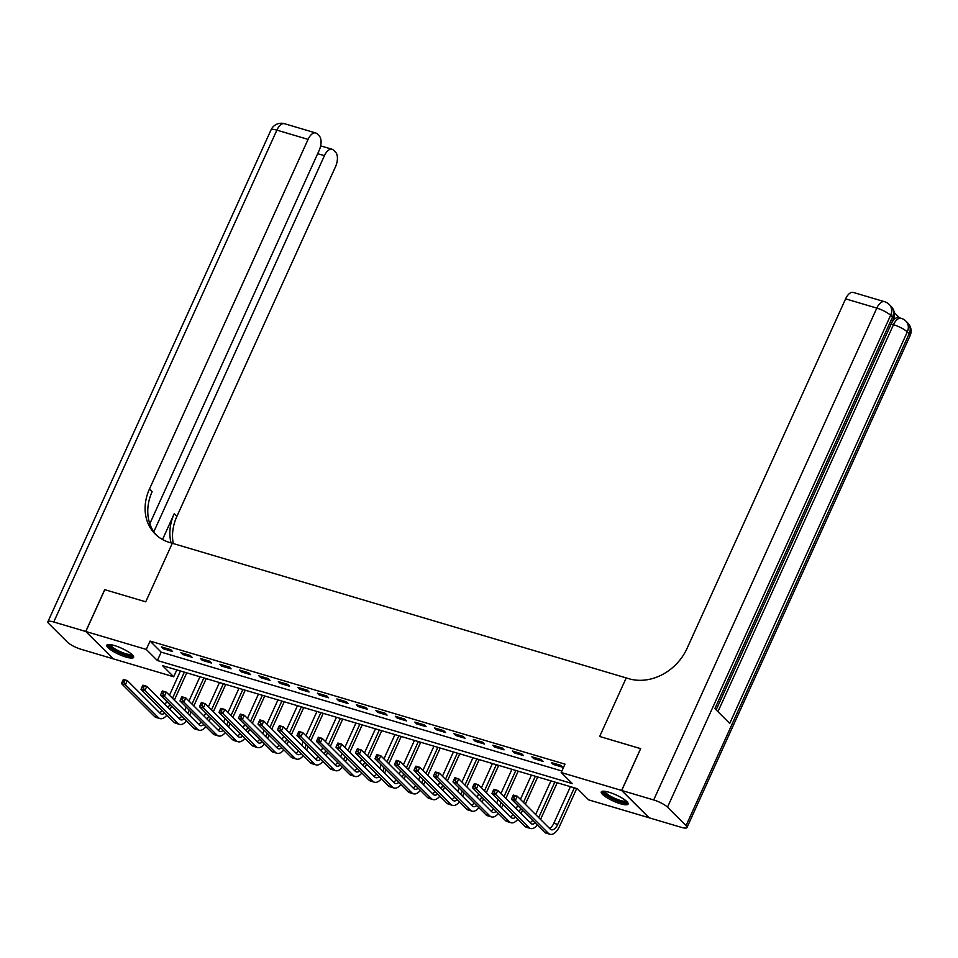 <?xml version="1.0" encoding="UTF-8"?>
<svg xmlns="http://www.w3.org/2000/svg" width="958" height="958" viewBox="0 0 958 958"><rect width="100%" height="100%" fill="white"/><g stroke="black" fill="none" stroke-linecap="round" stroke-linejoin="round"><path stroke-width="1.44" d="M114.421 645.536A14.717 3.341 24.4 0 1 127.977 651.62A14.717 3.341 24.4 0 1 133.605 657.38A14.717 3.341 24.4 0 1 125.989 657.056A14.717 3.341 24.4 0 1 112.433 650.973A14.717 3.341 24.4 0 1 106.805 645.225A14.717 3.341 24.4 0 1 114.421 645.536M608.905 792.218A14.717 3.341 24.4 0 1 622.46 798.301A14.717 3.341 24.4 0 1 628.089 804.061A14.717 3.341 24.4 0 1 620.473 803.75A14.717 3.341 24.4 0 1 606.917 797.667A14.717 3.341 24.4 0 1 601.289 791.907A14.717 3.341 24.4 0 1 608.905 792.218M649.081 817.749L588.619 799.858L577.506 788.769L162.573 665.678L173.697 676.767L113.248 658.841L85.813 631.502L146.263 649.428L157.387 660.517L572.309 783.596L561.196 772.519L621.634 790.446L649.069 817.785M176.811 669.905L173.697 676.767M561.196 772.519L564.981 764.149L150.059 641.07L161.172 652.147L561.879 771.01M560.705 765.346L551.353 762.568L553.197 764.412L562.562 767.19L560.705 765.346M541.21 759.562L531.846 756.784L533.702 758.628L543.066 761.406L541.21 759.562M521.715 753.778L512.35 751L514.207 752.844L523.559 755.623L521.715 753.778M502.208 747.994L492.855 745.216L494.711 747.06L504.064 749.839L502.208 747.994M482.712 742.21L473.36 739.432L475.204 741.276L484.568 744.055L482.712 742.21M463.217 736.427L453.853 733.648L455.709 735.493L465.073 738.271L463.217 736.427M443.722 730.643L434.357 727.864L436.213 729.709L445.566 732.487L443.722 730.643M424.214 724.859L414.862 722.081L416.706 723.925L426.071 726.703L424.214 724.859M404.719 719.075L395.355 716.297L397.211 718.141L406.575 720.919L404.719 719.075M385.224 713.291L375.859 710.513L377.715 712.357L387.08 715.135L385.224 713.291M365.716 707.507L356.364 704.729L358.22 706.573L367.573 709.351L365.716 707.507M346.221 701.723L336.869 698.945L338.713 700.789L348.077 703.567L346.221 701.723M326.726 695.939L317.361 693.161L319.218 695.005L328.582 697.783L326.726 695.939M307.231 690.155L297.866 687.377L299.722 689.221L309.075 691.999L307.231 690.155M287.723 684.371L278.371 681.593L280.227 683.437L289.579 686.215L287.723 684.371M268.228 678.587L258.864 675.809L260.72 677.653L270.084 680.431L268.228 678.587M248.733 672.803L239.368 670.025L241.224 671.869L250.589 674.648L248.733 672.803M229.237 667.019L219.873 664.241L221.729 666.085L231.082 668.864L229.237 667.019M209.73 661.236L200.378 658.457L202.222 660.302L211.586 663.08L209.73 661.236M190.235 655.452L180.87 652.673L182.727 654.518L192.091 657.296L190.235 655.452M170.74 649.668L161.375 646.89L163.231 648.734L172.584 651.512L170.74 649.668M85.813 631.502L104.793 589.673L145.736 601.816L172.296 543.27L629.035 678.755A47.158 39.242 -45.1 0 0 687.006 648.494L845.615 298.848A11.316 5.724 -73.5 0 1 853.279 292.429L884.474 301.686A11.316 5.724 106.5 0 0 876.81 308.105L845.615 298.848M621.718 790.47L649.153 817.809L681.126 827.293A11.316 2.575 -155.6 0 0 686.982 827.532A11.316 2.575 -155.6 0 0 686.036 825.64L667.498 807.163A11.316 2.575 -155.6 0 0 653.691 799.954L621.718 790.47L640.686 748.641L599.66 736.474L640.674 748.689M640.615 748.617L621.634 790.446M150.059 641.07L146.263 649.428M599.66 736.474L626.221 677.917L599.66 736.474M161.172 652.147L157.387 660.517M553.724 763.275L553.197 764.412M534.217 757.491L533.702 758.628M514.721 751.707L514.207 752.844M495.226 745.923L494.711 747.06M475.731 740.139L475.204 741.276M456.224 734.355L455.709 735.493M436.728 728.571L436.213 729.709M417.233 722.787L416.706 723.925M397.738 717.003L397.211 718.141M378.23 711.219L377.715 712.357M358.735 705.435L358.22 706.573M339.24 699.651L338.713 700.789M319.733 693.867L319.218 695.005M300.237 688.084L299.722 689.221M280.742 682.3L280.227 683.437M261.247 676.516L260.72 677.653M241.739 670.732L241.224 671.869M222.244 664.948L221.729 666.085M202.749 659.164L202.222 660.302M183.241 653.38L182.727 654.518M163.746 647.596L163.231 648.734M513.009 795.727L512.255 797.403L513.811 797.858L514.566 796.194L513.009 795.727L513.368 795.092L517.272 796.242L515.38 800.421L548.335 833.268A14.154 7.161 106.5 0 0 550 834.286A14.154 7.161 106.5 0 0 559.58 826.263L576.704 788.53M574.321 787.823L557.736 824.419A9.436 4.778 -73.5 0 1 551.341 829.76A9.436 4.778 -73.5 0 1 550.227 829.089L517.272 796.242L514.566 796.194M570.429 786.674L553.832 823.257A9.436 4.778 -73.5 0 1 549.521 828.383M513.811 797.858L515.38 800.421L511.476 799.271L544.431 832.107A14.154 7.161 106.5 0 0 546.096 833.125L550 834.286M511.476 799.271L512.255 797.403M540.552 819.449L557.197 782.746M554.826 782.039L538.695 817.593M550.934 780.89L535.654 814.563M535.211 822.922A9.436 4.778 -73.5 0 1 531.846 823.976A9.436 4.778 -73.5 0 1 530.732 823.305L497.777 790.458L495.873 794.637L528.828 827.484A14.154 7.161 106.5 0 0 530.504 828.502A14.154 7.161 106.5 0 0 537.342 825.042M532.636 820.347A9.436 4.778 -73.5 0 1 530.025 822.599M493.514 789.943L493.873 789.308L497.777 790.458L493.514 789.943L492.747 791.619L494.316 792.074L495.07 790.41M494.316 792.074L495.873 794.637L491.981 793.487L524.936 826.323A14.154 7.161 106.5 0 0 526.601 827.341L530.504 828.502M491.981 793.487L492.747 791.619M521.056 813.665L522.565 810.324M525.319 804.265L537.701 776.962M535.33 776.255L523.463 802.421M520.721 808.48L519.2 811.809M531.427 775.106L520.422 799.379M517.667 805.439L516.158 808.78M515.703 817.138A9.436 4.778 -73.5 0 1 512.338 818.192A9.436 4.778 -73.5 0 1 511.237 817.521L478.281 784.674L476.377 788.853L509.333 821.701A14.154 7.161 106.5 0 0 510.997 822.718A14.154 7.161 106.5 0 0 517.835 819.258M513.129 814.563A9.436 4.778 -73.5 0 1 510.53 816.815M474.018 784.159L474.378 783.524L478.281 784.674L474.018 784.159L473.252 785.835L474.809 786.29L475.575 784.626M474.809 786.29L476.377 788.853L472.474 787.704L505.441 820.539A14.154 7.161 106.5 0 0 507.105 821.557L510.997 822.718M472.474 787.704L473.252 785.835M501.561 807.881L503.07 804.54M505.824 798.481L518.206 771.178M515.835 770.471L503.968 796.625M501.214 802.696L499.705 806.025M511.931 769.322L500.914 793.595M498.172 799.655L496.651 802.996M496.208 811.354A9.436 4.778 -73.5 0 1 492.843 812.408A9.436 4.778 -73.5 0 1 491.729 811.737L458.774 778.89L456.882 783.069L489.837 815.917A14.154 7.161 106.5 0 0 491.502 816.935A14.154 7.161 106.5 0 0 498.34 813.474M493.633 808.78A9.436 4.778 -73.5 0 1 491.023 811.031M454.511 778.375L454.882 777.728L458.774 778.89L454.511 778.375L453.757 780.052L455.313 780.507L456.08 778.842M455.313 780.507L456.882 783.069L452.978 781.92L485.934 814.755A14.154 7.161 106.5 0 0 487.61 815.773L491.502 816.935M452.978 781.92L453.757 780.052M482.054 802.097L483.574 798.756M486.317 792.697L498.699 765.394M496.328 764.688L484.473 790.841M481.718 796.912L480.209 800.241M492.436 763.538L481.419 787.811M478.677 793.871L477.156 797.212M476.713 805.57A9.436 4.778 -73.5 0 1 473.348 806.624A9.436 4.778 -73.5 0 1 472.234 805.953L439.279 773.106L437.387 777.285L470.342 810.133A14.154 7.161 106.5 0 0 472.007 811.151A14.154 7.161 106.5 0 0 478.844 807.69M474.138 802.996A9.436 4.778 -73.5 0 1 471.528 805.247M435.016 772.591L435.375 771.944L439.279 773.106L435.016 772.591L434.261 774.268L435.818 774.723L436.573 773.058M435.818 774.723L437.387 777.285L433.483 776.136L466.438 808.971A14.154 7.161 106.5 0 0 468.103 809.989L472.007 811.151M433.483 776.136L434.261 774.268M626.951 801.69A12.729 2.898 24.4 0 1 614.365 799.403A12.729 2.898 24.4 0 1 603.815 791.2M604.881 791.308A11.795 2.682 -155.6 0 0 614.808 798.361A11.795 2.682 -155.6 0 0 626.173 800.96M601.983 791.356A14.621 3.329 -155.6 0 0 614.222 799.81A14.621 3.329 -155.6 0 0 628.041 803.175M132.455 654.997A12.729 2.898 24.4 0 1 130.408 655.835A12.729 2.898 24.4 0 1 116.361 650.985A12.729 2.898 24.4 0 1 109.332 644.506M110.398 644.614A11.795 2.682 -155.6 0 0 118.133 650.638A11.795 2.682 -155.6 0 0 130.072 654.565A11.795 2.682 -155.6 0 0 131.689 654.278M107.5 644.674A14.621 3.329 -155.6 0 0 117.511 652.075A14.621 3.329 -155.6 0 0 131.833 656.709A14.621 3.329 -155.6 0 0 133.557 656.493M891.431 323.433A11.316 5.724 -73.5 0 1 898.82 317.613L901.155 318.307A11.316 5.724 106.5 0 0 893.491 324.726L891.156 324.032M899.55 317.828L894.281 312.583M653.691 799.954L876.81 308.105A11.316 2.575 24.4 0 1 890.617 315.314L892.473 317.158L714.884 708.633L729.721 723.41L907.298 331.935L909.154 333.779A11.316 2.575 24.4 0 1 910.1 335.683L686.982 827.532M799.631 525.798L796.242 533.283M803.283 517.763L800.505 523.87M805.211 513.524L804.528 515.009M808.684 505.848L808.013 507.333M812.192 498.124L809.977 503.01M85.741 631.478L104.709 589.649L145.736 601.816L172.296 543.27L169.494 542.432A47.158 39.242 134.9 0 1 155.172 534.013A47.158 39.242 134.9 0 1 149.46 489.035L308.069 139.389L276.874 130.132L53.756 621.993L85.741 631.478L113.188 658.769M153.807 531.798L324.427 155.675A11.316 5.724 106.5 0 1 332.091 149.256A11.316 5.724 106.5 0 1 333.42 150.071L335.611 152.25A11.316 5.724 106.5 0 1 335.504 166.728L176.895 516.374A47.158 39.242 134.9 0 0 173.266 543.557M171.051 542.899A47.158 39.242 134.9 0 1 174.224 513.716L162.525 539.522M53.756 621.993A11.316 2.575 -155.6 0 0 47.9 621.742A11.316 2.575 -155.6 0 0 48.846 623.646L67.383 642.111A11.316 2.575 -155.6 0 0 81.191 649.32L113.176 658.817M149.807 523.751L319.158 150.43A11.316 5.724 106.5 0 0 319.265 135.964L317.074 133.785A11.316 5.724 106.5 0 0 315.745 132.97A11.316 5.724 106.5 0 0 308.069 139.389M156.537 535.306A47.158 39.242 134.9 0 1 152.13 491.705L149.46 489.035M462.558 796.314L464.079 792.973M466.821 786.913L479.204 759.61M476.833 758.904L464.965 785.057M462.223 791.128L460.702 794.457M472.929 757.754L461.924 782.027M459.169 788.087L457.661 791.428M457.217 799.786A9.436 4.778 -73.5 0 1 453.853 800.84A9.436 4.778 -73.5 0 1 452.739 800.17L419.784 767.322L417.88 771.501L450.835 804.349A14.154 7.161 106.5 0 0 452.511 805.367A14.154 7.161 106.5 0 0 459.349 801.906M454.643 797.212A9.436 4.778 -73.5 0 1 452.032 799.463M415.521 766.807L415.88 766.16L419.784 767.322L415.521 766.807L414.754 768.484L416.323 768.939L417.077 767.274M416.323 768.939L417.88 771.501L413.988 770.352L446.943 803.187A14.154 7.161 106.5 0 0 448.607 804.205L452.511 805.367M413.988 770.352L414.754 768.484M443.063 790.518L444.572 787.189M447.326 781.129L459.708 753.826M457.337 753.12L445.47 779.273M442.716 785.344L441.207 788.673M453.433 751.97L442.428 776.243M439.674 782.303L438.165 785.644M437.71 794.002A9.436 4.778 -73.5 0 1 434.345 795.056A9.436 4.778 -73.5 0 1 433.244 794.386L400.276 761.538L398.384 765.717L431.339 798.565A14.154 7.161 106.5 0 0 433.004 799.583A14.154 7.161 106.5 0 0 439.842 796.122M435.136 791.428A9.436 4.778 -73.5 0 1 432.537 793.679M396.013 761.023L396.384 760.377L400.276 761.538L396.013 761.023L395.259 762.7L396.816 763.155L397.582 761.49M396.816 763.155L398.384 765.717L394.48 764.568L427.436 797.403A14.154 7.161 106.5 0 0 429.112 798.421L433.004 799.583M394.48 764.568L395.259 762.7M423.568 784.734L425.077 781.405M427.831 775.345L440.213 748.042M437.842 747.336L425.975 773.489M423.22 779.561L421.712 782.89M433.938 746.186L422.921 770.46M420.179 776.519L418.658 779.86M418.215 788.206A9.436 4.778 -73.5 0 1 414.85 789.272A9.436 4.778 -73.5 0 1 413.736 788.602L380.781 755.754L378.889 759.933L411.844 792.781A14.154 7.161 106.5 0 0 413.509 793.799A14.154 7.161 106.5 0 0 420.346 790.338M415.64 785.644A9.436 4.778 -73.5 0 1 413.03 787.895M376.518 755.239L376.877 754.593L380.781 755.754L376.518 755.239L375.764 756.916L377.32 757.371L378.075 755.706M377.32 757.371L378.889 759.933L374.985 758.784L407.94 791.619A14.154 7.161 106.5 0 0 409.605 792.637L413.509 793.799M374.985 758.784L375.764 756.916M404.06 778.95L405.581 775.621M408.324 769.561L420.706 742.258M418.335 741.552L406.479 767.705M403.725 773.777L402.216 777.106M414.443 740.402L403.426 764.676M400.672 770.735L399.163 774.076M398.72 782.423A9.436 4.778 -73.5 0 1 395.355 783.488A9.436 4.778 -73.5 0 1 394.241 782.818L361.286 749.97L359.382 754.15L392.349 786.997A14.154 7.161 106.5 0 0 394.013 788.015A14.154 7.161 106.5 0 0 400.851 784.554M396.145 779.86A9.436 4.778 -73.5 0 1 393.534 782.111M357.023 749.455L357.382 748.809L361.286 749.97L357.023 749.455L356.268 751.132L357.825 751.587L358.579 749.922M357.825 751.587L359.382 754.15L355.49 753L388.445 785.835A14.154 7.161 106.5 0 0 390.11 786.853L394.013 788.015M355.49 753L356.268 751.132M384.565 773.166L386.074 769.837M388.828 763.777L401.21 736.474M398.839 735.768L386.972 761.921M384.23 767.993L382.709 771.322M394.935 734.618L383.93 758.892M381.176 764.951L379.667 768.292M379.212 776.639A9.436 4.778 -73.5 0 1 375.859 777.704A9.436 4.778 -73.5 0 1 374.746 777.034L341.79 744.186L339.886 748.366L372.842 781.213A14.154 7.161 106.5 0 0 374.518 782.231A14.154 7.161 106.5 0 0 381.344 778.77M376.638 774.076A9.436 4.778 -73.5 0 1 374.039 776.327M337.527 743.671L337.887 743.025L341.79 744.186L337.527 743.671L336.761 745.348L338.33 745.803L339.084 744.138M338.33 745.803L339.886 748.366L335.995 747.216L368.95 780.052A14.154 7.161 106.5 0 0 370.614 781.069L374.518 782.231M335.995 747.216L336.761 745.348M365.07 767.382L366.579 764.053M369.333 757.994L381.715 730.691M379.344 729.984L367.477 756.137M364.723 762.209L363.214 765.538M375.44 728.834L364.435 753.108M361.681 759.167L360.172 762.508M359.717 770.855A9.436 4.778 -73.5 0 1 356.352 771.92A9.436 4.778 -73.5 0 1 355.238 771.238L322.283 738.402L320.391 742.582L353.346 775.429A14.154 7.161 106.5 0 0 355.011 776.447A14.154 7.161 106.5 0 0 361.849 772.986M357.142 768.292A9.436 4.778 -73.5 0 1 354.532 770.543M318.02 737.888L318.391 737.241L322.283 738.402L318.02 737.888L317.266 739.564L318.822 740.019L319.589 738.355M318.822 740.019L320.391 742.582L316.487 741.432L349.442 774.268A14.154 7.161 106.5 0 0 351.119 775.285L355.011 776.447M316.487 741.432L317.266 739.564M345.575 761.598L347.083 758.269M349.838 752.21L362.22 724.907M359.837 724.2L347.982 750.354M345.227 756.425L343.718 759.754M355.945 723.05L344.928 747.324M342.186 753.383L340.665 756.724M340.222 765.071A9.436 4.778 -73.5 0 1 336.857 766.137A9.436 4.778 -73.5 0 1 335.743 765.454L302.788 732.619L300.896 736.798L333.851 769.645A14.154 7.161 106.5 0 0 335.516 770.663A14.154 7.161 106.5 0 0 342.353 767.202M337.647 762.508A9.436 4.778 -73.5 0 1 335.037 764.759M298.525 732.104L298.884 731.457L302.788 732.619L298.525 732.104L297.77 733.78L299.327 734.235L300.082 732.571M299.327 734.235L300.896 736.798L296.992 735.648L329.947 768.484A14.154 7.161 106.5 0 0 331.612 769.502L335.516 770.663M296.992 735.648L297.77 733.78M326.067 755.814L327.588 752.485M330.33 746.426L342.713 719.123M340.341 718.416L328.474 744.57M325.732 750.641L324.211 753.97M336.45 717.267L325.433 741.54M322.678 747.599L321.169 750.94M320.726 759.287A9.436 4.778 -73.5 0 1 317.361 760.353A9.436 4.778 -73.5 0 1 316.248 759.67L283.293 726.835L281.389 731.014L314.344 763.861A14.154 7.161 106.5 0 0 316.02 764.879A14.154 7.161 106.5 0 0 322.858 761.418M318.152 756.724A9.436 4.778 -73.5 0 1 315.541 758.975M279.029 726.32L279.389 725.673L283.293 726.835L279.029 726.32L278.263 727.996L279.832 728.451L280.586 726.775M279.832 728.451L281.389 731.014L277.497 729.864L310.452 762.7A14.154 7.161 106.5 0 0 312.116 763.718L316.02 764.879M277.497 729.864L278.263 727.996M306.572 750.03L308.081 746.701M310.835 740.642L323.217 713.339M320.846 712.632L308.979 738.786M306.237 744.845L304.716 748.186M316.942 711.483L305.937 735.756M303.183 741.815L301.674 745.156M301.219 753.503A9.436 4.778 -73.5 0 1 297.854 754.569A9.436 4.778 -73.5 0 1 296.752 753.886L263.785 721.051L261.893 725.23L294.848 758.077A14.154 7.161 106.5 0 0 296.513 759.095A14.154 7.161 106.5 0 0 303.351 755.634M298.645 750.94A9.436 4.778 -73.5 0 1 296.046 753.192M259.534 720.536L259.893 719.889L263.785 721.051L259.534 720.536L258.768 722.212L260.325 722.667L261.091 720.991M260.325 722.667L261.893 725.23L257.989 724.08L290.945 756.916A14.154 7.161 106.5 0 0 292.621 757.934L296.513 759.095M257.989 724.08L258.768 722.212M287.077 744.246L288.586 740.917M291.34 734.846L303.722 707.555M301.351 706.848L289.484 733.002M286.729 739.061L285.221 742.402M297.447 705.699L286.43 729.972M283.688 736.031L282.167 739.372M281.724 747.719A9.436 4.778 -73.5 0 1 278.359 748.785A9.436 4.778 -73.5 0 1 277.245 748.102L244.29 715.267L242.398 719.446L275.353 752.293A14.154 7.161 106.5 0 0 277.018 753.311A14.154 7.161 106.5 0 0 283.855 749.851M279.149 745.156A9.436 4.778 -73.5 0 1 276.539 747.408M240.027 714.752L240.398 714.105L244.29 715.267L240.027 714.752L239.272 716.428L240.829 716.883L241.596 715.207M240.829 716.883L242.398 719.446L238.494 718.296L271.449 751.132A14.154 7.161 106.5 0 0 273.126 752.15L277.018 753.311M238.494 718.296L239.272 716.428M267.569 738.462L269.09 735.133M271.832 729.062L284.215 701.771M281.844 701.064L269.988 727.218M267.234 733.277L265.725 736.618M277.952 699.915L266.935 724.188M264.192 730.247L262.672 733.577M262.229 741.935A9.436 4.778 -73.5 0 1 258.864 743.001A9.436 4.778 -73.5 0 1 257.75 742.318L224.795 709.483L222.903 713.662L255.858 746.51A14.154 7.161 106.5 0 0 257.522 747.527A14.154 7.161 106.5 0 0 264.36 744.067M259.654 739.372A9.436 4.778 -73.5 0 1 257.043 741.624M220.532 708.968L220.891 708.321L224.795 709.483L220.532 708.968L219.777 710.632L221.334 711.099L222.088 709.423M221.334 711.099L222.903 713.662L218.999 712.501L251.954 745.348A14.154 7.161 106.5 0 0 253.619 746.366L257.522 747.527M218.999 712.501L219.777 710.632M248.074 732.678L249.595 729.349M252.337 723.278L264.719 695.987M262.348 695.28L250.481 721.434M247.739 727.493L246.218 730.834M258.444 694.131L247.439 718.404M244.685 724.464L243.176 727.793M242.733 736.151A9.436 4.778 -73.5 0 1 239.368 737.217A9.436 4.778 -73.5 0 1 238.255 736.534L205.299 703.699L203.395 707.878L236.351 740.726A14.154 7.161 106.5 0 0 238.027 741.743A14.154 7.161 106.5 0 0 244.865 738.283M240.147 733.589A9.436 4.778 -73.5 0 1 237.548 735.84M201.036 703.184L201.396 702.537L205.299 703.699L201.036 703.184L200.27 704.849L201.839 705.316L202.593 703.639M201.839 705.316L203.395 707.878L199.504 706.717L232.459 739.564A14.154 7.161 106.5 0 0 234.123 740.582L238.027 741.743M199.504 706.717L200.27 704.849M228.579 726.894L230.088 723.565M232.842 717.494L245.224 690.203M242.853 689.497L230.986 715.65M228.232 721.709L226.723 725.05M238.949 688.347L227.944 712.62M225.19 718.68L223.681 722.009M223.226 730.367A9.436 4.778 -73.5 0 1 219.861 731.433A9.436 4.778 -73.5 0 1 218.747 730.75L185.792 697.915L183.9 702.094L216.855 734.942A14.154 7.161 106.5 0 0 218.52 735.96A14.154 7.161 106.5 0 0 225.358 732.499M220.651 727.805A9.436 4.778 -73.5 0 1 218.053 730.056M181.529 697.4L181.9 696.753L185.792 697.915L181.529 697.4L180.775 699.065L182.331 699.532L183.098 697.855M182.331 699.532L183.9 702.094L179.996 700.933L212.951 733.78A14.154 7.161 106.5 0 0 214.628 734.798L218.52 735.96M179.996 700.933L180.775 699.065M209.083 721.111L210.592 717.781M213.347 711.71L225.729 684.419M223.358 683.713L211.49 709.866M208.736 715.925L207.227 719.266M219.454 682.551L208.437 706.836M205.695 712.896L204.174 716.225M203.731 724.583A9.436 4.778 -73.5 0 1 200.366 725.649A9.436 4.778 -73.5 0 1 199.252 724.966L166.297 692.131L164.405 696.31L197.36 729.158A14.154 7.161 106.5 0 0 199.024 730.176A14.154 7.161 106.5 0 0 205.862 726.715M201.156 722.021A9.436 4.778 -73.5 0 1 198.546 724.272M162.034 691.616L162.393 690.969L166.297 692.131L162.034 691.616L161.279 693.281L162.836 693.748L163.59 692.071M162.836 693.748L164.405 696.31L160.501 695.149L193.456 727.996A14.154 7.161 106.5 0 0 195.121 729.014L199.024 730.176M160.501 695.149L161.279 693.281M189.576 715.327L191.097 711.998M193.839 705.926L206.221 678.635M203.85 677.929L191.995 704.082M189.241 710.141L187.732 713.482M199.959 676.767L188.942 701.052M186.187 707.112L184.678 710.441M184.235 718.799A9.436 4.778 -73.5 0 1 180.87 719.865A9.436 4.778 -73.5 0 1 179.757 719.183L146.802 686.347L144.898 690.526L177.853 723.374A14.154 7.161 106.5 0 0 179.529 724.38A14.154 7.161 106.5 0 0 186.367 720.931M181.661 716.237A9.436 4.778 -73.5 0 1 179.05 718.488M142.538 685.832L142.898 685.186L146.802 686.347L142.538 685.832L141.772 687.497L143.341 687.964L144.095 686.287M143.341 687.964L144.898 690.526L141.006 689.365L173.961 722.212A14.154 7.161 106.5 0 0 175.625 723.23L179.529 724.38M141.006 689.365L141.772 687.497M170.081 709.543L171.59 706.214M174.344 700.142L186.726 672.851M184.355 672.145L172.488 698.298M169.746 704.358L168.225 707.699M180.451 670.983L169.446 695.269M166.692 701.328L165.183 704.657M164.728 713.015A9.436 4.778 -73.5 0 1 161.375 714.081A9.436 4.778 -73.5 0 1 160.261 713.399L127.306 680.563L125.402 684.742L158.357 717.59A14.154 7.161 106.5 0 0 160.034 718.596A14.154 7.161 106.5 0 0 166.86 715.147M162.153 710.453A9.436 4.778 -73.5 0 1 159.555 712.704M123.043 680.048L123.402 679.402L127.306 680.563L123.043 680.048L122.277 681.713L123.833 682.18L124.6 680.503M123.833 682.18L125.402 684.742L121.498 683.581L154.466 716.428A14.154 7.161 106.5 0 0 156.13 717.446L160.034 718.596M121.498 683.581L122.277 681.713M557.736 824.419L553.832 823.257M548.335 833.268L544.431 832.107M528.828 827.484L524.936 826.323M509.333 821.701L505.441 820.539M489.837 815.917L485.934 814.755M470.342 810.133L466.438 808.971M686.036 825.64L909.154 333.779A11.316 9.412 -45.1 0 0 907.777 322.99L905.933 321.146A11.316 9.412 134.9 0 1 907.298 331.935A11.316 2.575 24.4 0 0 893.491 324.726L717.949 711.686M716.129 709.878L893.419 319.062A11.316 2.575 24.4 0 0 892.473 317.158A11.316 9.412 -45.1 0 0 891.096 306.368L889.252 304.512A11.316 9.412 134.9 0 1 890.617 315.314L667.498 807.163M174.224 513.716L176.895 516.374M324.427 155.675L317.685 153.675M276.874 130.132A11.316 5.724 -73.5 0 1 284.538 123.714A11.316 11.316 0 0 0 271.018 129.893A11.316 2.575 24.4 0 1 276.874 130.132M450.835 804.349L446.943 803.187M431.339 798.565L427.436 797.403M411.844 792.781L407.94 791.619M392.349 786.997L388.445 785.835M372.842 781.213L368.95 780.052M353.346 775.429L349.442 774.268M333.851 769.645L329.947 768.484M314.344 763.861L310.452 762.7M294.848 758.077L290.945 756.916M275.353 752.293L271.449 751.132M255.858 746.51L251.954 745.348M236.351 740.726L232.459 739.564M216.855 734.942L212.951 733.78M197.36 729.158L193.456 727.996M177.853 723.374L173.961 722.212M158.357 717.59L154.466 716.428M893.419 319.062A11.316 11.316 0 0 0 891.096 306.368M889.252 304.512A11.316 11.316 0 0 0 884.474 301.686M910.1 335.683A11.316 11.316 0 0 0 907.777 322.99M905.933 321.146A11.316 11.316 0 0 0 901.155 318.307M332.091 149.256L320.643 145.867M315.745 132.97L284.538 123.714M271.018 129.893L47.9 621.742"/></g></svg>
